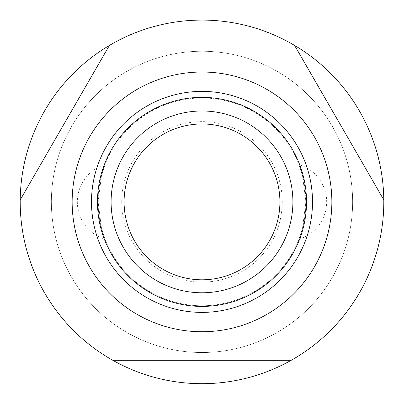 <?xml version="1.0" encoding="UTF-8"?>
<svg xmlns="http://www.w3.org/2000/svg" width="404" height="404" viewBox="0 0 404 404"><rect width="100%" height="100%" fill="white"/><g stroke="black" fill="none" stroke-linecap="round" stroke-linejoin="round"><path stroke-width="0.3" stroke-dasharray="2.02 1.52" d="M109.388 45.445A181.8 181.8 0 0 1 294.612 45.445A181.8 181.8 0 0 0 109.388 45.445A181.8 181.8 0 0 1 294.612 45.445L383.79 199.904A181.8 181.8 0 0 1 383.8 201.884A181.8 181.8 0 0 0 383.79 199.904A181.8 181.8 0 0 1 291.178 360.312A181.8 181.8 0 0 0 383.8 201.884A181.8 181.8 0 0 1 202 383.684A181.8 181.8 0 0 1 20.21 199.904L109.388 45.44A181.8 181.8 0 0 1 294.612 45.445L383.79 199.904A181.8 181.8 0 0 1 291.178 360.312L112.817 360.312A181.8 181.8 0 0 1 20.2 201.884A181.8 181.8 0 0 0 112.822 360.312A181.8 181.8 0 0 1 20.21 199.904A181.8 181.8 0 0 0 20.2 201.884A181.8 181.8 0 0 1 20.21 199.904L109.388 45.445L20.21 199.904M51.364 201.884A150.636 150.636 0 0 0 202 352.52A150.636 150.636 0 0 0 352.636 201.884A150.636 150.636 0 0 0 202 51.252A150.636 150.636 0 0 0 51.364 201.884A150.636 150.636 0 0 1 202 51.252A150.636 150.636 0 0 1 352.636 201.884A150.636 150.636 0 0 1 202 352.52A150.636 150.636 0 0 1 51.364 201.884A150.636 150.636 0 0 1 202 51.252A150.636 150.636 0 0 1 352.636 201.884A150.636 150.636 0 0 1 202 352.52A150.636 150.636 0 0 1 51.364 201.884M305.884 201.884A103.884 103.884 0 0 1 202 305.772A103.884 103.884 0 0 1 98.116 201.884L101.455 228.007L105.04 239.183L101.455 228.007L98.116 201.884A103.884 103.884 0 0 0 202 305.772A103.884 103.884 0 0 0 305.884 201.884L302.546 228.007L298.96 239.183L302.546 228.007L305.884 201.884A103.884 103.884 0 0 0 202 98A103.884 103.884 0 0 0 98.116 201.884L101.455 175.76L105.04 164.59L101.455 175.76L98.116 201.884A103.884 103.884 0 0 1 202 98A103.884 103.884 0 0 1 305.884 201.884L302.546 175.76L298.96 164.59L302.546 175.76L305.884 201.884M292.9 201.884A90.9 90.9 0 0 1 202 292.784A90.9 90.9 0 0 1 111.1 201.884A90.9 90.9 0 0 1 202 110.984A90.9 90.9 0 0 1 292.9 201.884M121.745 201.884A80.255 80.255 0 0 1 202 121.629A80.255 80.255 0 0 1 282.255 201.884A80.255 80.255 0 0 1 202 282.138A80.255 80.255 0 0 1 121.745 201.884M383.8 201.884A181.8 181.8 0 0 1 291.178 360.312L112.822 360.312A181.8 181.8 0 0 1 202 20.084A181.8 181.8 0 0 1 383.8 201.884M383.79 199.904L294.612 45.445M112.822 360.312L291.178 360.312M105.04 164.59A38.956 38.956 0 0 0 105.04 239.183M298.96 239.183A38.956 38.956 0 0 0 298.96 164.59"/><path stroke-width="0.61" d="M112.822 360.312L291.178 360.312A181.8 181.8 0 0 1 20.21 199.904A181.8 181.8 0 0 1 109.388 45.445L20.21 199.904M294.612 45.445A181.8 181.8 0 0 1 383.79 199.904L294.612 45.445A181.8 181.8 0 0 0 109.388 45.445M331.856 201.884A129.856 129.856 0 0 1 202 331.745A129.856 129.856 0 0 1 72.144 201.884A129.856 129.856 0 0 1 202 72.028A129.856 129.856 0 0 1 331.856 201.884M383.79 199.904A181.8 181.8 0 0 1 291.178 360.312M292.9 201.884A90.9 90.9 0 0 1 202 292.784A90.9 90.9 0 0 1 111.1 201.884A90.9 90.9 0 0 1 202 110.984A90.9 90.9 0 0 1 292.9 201.884M279.916 201.884A77.916 77.916 0 0 1 202 279.8A77.916 77.916 0 0 1 124.084 201.884A77.916 77.916 0 0 1 202 123.972A77.916 77.916 0 0 1 279.916 201.884M312.509 201.884A110.509 110.509 0 0 1 202 312.393A110.509 110.509 0 0 1 91.491 201.884A110.509 110.509 0 0 1 202 91.38A110.509 110.509 0 0 1 312.509 201.884M202 97.359A104.525 104.525 0 0 0 97.475 201.884A104.525 104.525 0 0 0 202 306.414A104.525 104.525 0 0 0 306.525 201.884A104.525 104.525 0 0 0 202 97.359"/></g></svg>
